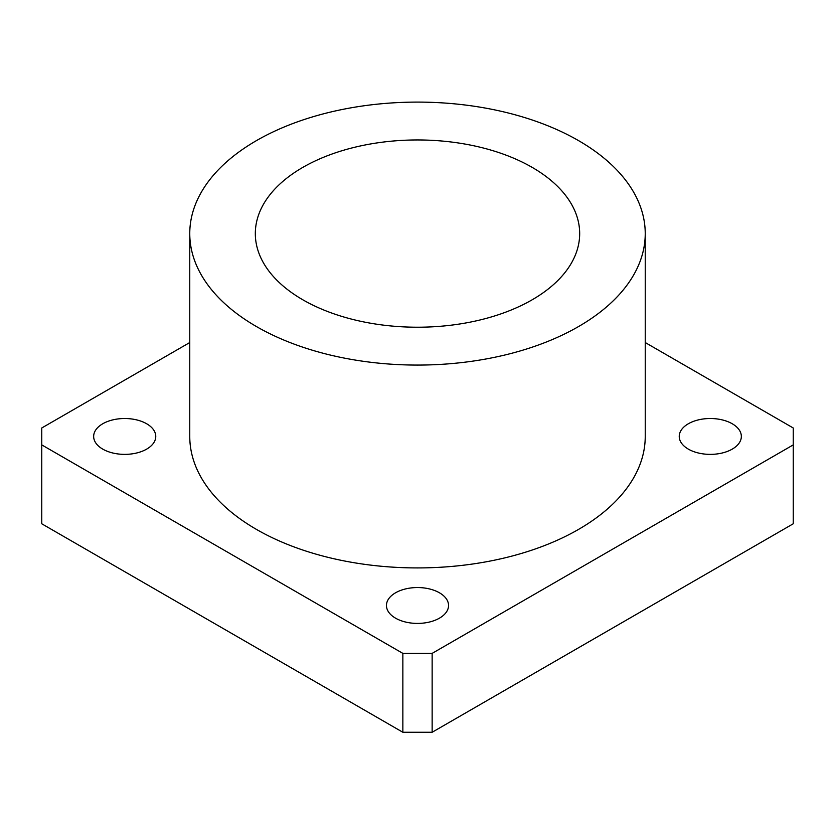 <?xml version="1.0" encoding="UTF-8"?>
<svg xmlns="http://www.w3.org/2000/svg" width="835" height="835" viewBox="0 0 835 835"><rect width="100%" height="100%" fill="white"/><g stroke="black" fill="none" stroke-linecap="round" stroke-linejoin="round"><path stroke-width="1.25" d="M189.764 342.538L41.75 427.99L41.75 523.775L402.856 732.264L432.144 732.264L793.25 523.775L793.25 427.99L645.236 342.538M41.75 444.888L402.856 653.377L432.144 653.377L793.25 444.888M395.539 618.161A31.052 17.932 0 0 0 429.388 622.044A31.052 17.932 0 0 0 448.552 605.479A31.052 17.932 0 0 0 417.5 587.548A31.052 17.932 0 0 0 386.448 605.479A31.052 17.932 0 0 0 395.539 618.161M102.747 449.115A31.052 17.932 0 0 0 136.596 453.008A31.052 17.932 0 0 0 155.759 436.444A31.052 17.932 0 0 0 124.707 418.512A31.052 17.932 0 0 0 93.656 436.444A31.052 17.932 0 0 0 102.747 449.115M688.332 449.115A31.052 17.932 0 0 0 722.181 453.008A31.052 17.932 0 0 0 741.344 436.444A31.052 17.932 0 0 0 710.293 418.512A31.052 17.932 0 0 0 679.241 436.444A31.052 17.932 0 0 0 688.332 449.115M189.764 233.591L189.764 436.444A227.736 131.481 0 0 0 256.46 529.411A227.736 131.481 0 0 0 504.653 557.916A227.736 131.481 0 0 0 645.236 436.444L645.236 233.591A227.736 131.481 180 0 1 417.5 365.072A227.736 131.481 180 0 1 189.764 233.591A227.736 131.481 180 0 1 330.347 112.109A227.736 131.481 180 0 1 578.54 140.614A227.736 131.481 180 0 1 645.236 233.591M402.856 653.377L402.856 732.264M432.144 653.377L432.144 732.264M532.177 167.376A162.178 93.635 180 0 1 579.678 233.591A162.178 93.635 180 0 1 417.5 327.216A162.178 93.635 180 0 1 255.322 233.591A162.178 93.635 180 0 1 355.439 147.085A162.178 93.635 180 0 1 532.177 167.376"/></g></svg>
